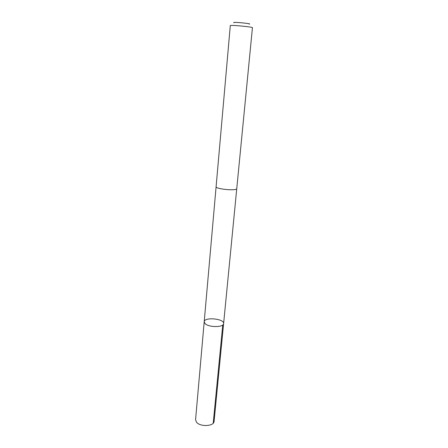 <?xml version="1.0" encoding="UTF-8"?>
<svg xmlns="http://www.w3.org/2000/svg" width="448" height="448" viewBox="0 0 448 448"><rect width="100%" height="100%" fill="white"/><g stroke="black" fill="none" stroke-linecap="round" stroke-linejoin="round"><path stroke-width="0.67" d="M205.139 323.669L204.198 321.782C204.232 316.77 224.498 318.646 223.614 323.579C223.776 327.477 208.908 327.578 205.139 323.669L204.198 321.782L195.574 419.619L196.414 422.066C199.892 427.067 214.105 426.44 214.088 421.338L223.614 323.579C223.776 327.477 208.908 327.578 205.139 323.669M216.104 186.665C215.309 189.118 237.093 191.134 236.762 188.58L252.437 27.692C253.137 26.908 229.746 24.735 230.294 25.637L216.104 186.665M234.102 22.73C230.44 21.56 253.042 23.654 249.228 24.13M222.751 324.974L213.214 423.192M216.104 186.71L204.198 321.782M236.757 188.625L223.614 323.579"/></g></svg>
